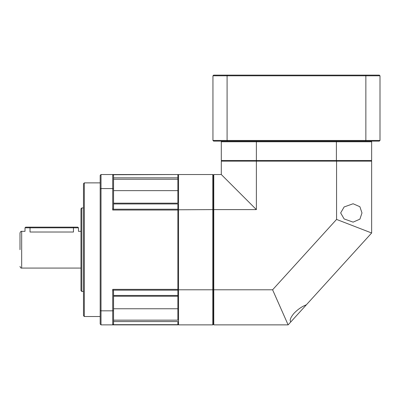 <?xml version="1.0" encoding="UTF-8"?>
<svg xmlns="http://www.w3.org/2000/svg" width="400" height="400" viewBox="0 0 400 400"><rect width="100%" height="100%" fill="white"/><g stroke="black" fill="none" stroke-linecap="round" stroke-linejoin="round"><path stroke-width="0.6" d="M370.98 161.16L371.645 160.49L371.645 141.78L370.98 141.115M371.645 160.49L256.38 160.49L256.38 141.78L371.645 141.78M336.4 141.115L336.4 161.16M256.55 161.16L256.38 160.49L221.3 160.49L221.97 161.16M221.97 141.115L221.3 141.78L256.38 141.78L256.55 141.115M221.3 141.78L221.3 160.49M306.375 304.795L371.645 232.995L336.565 219.43L272.6 289.79L213.78 289.79L213.78 324.87L288.12 324.87L298.59 313.355L290.81 321.915C289.435 320.405 290.485 317.55 293.965 313.355C297.795 309.37 301.93 306.515 306.375 304.795L298.59 313.355M288.12 324.87L272.6 289.79M213.78 289.79L213.78 174.525L221.3 174.525L256.38 209.605L256.38 161.16L371.645 161.16L371.645 232.995M336.565 161.16L336.565 219.43M340.66 212.945L344.125 206.96L353.1 203.755L359.885 206.72L361.985 212.945L359.89 219.165L353.1 222.135L344.13 218.935L340.66 212.945M213.78 209.605L256.38 209.605M221.3 174.525L221.3 161.16L256.38 161.16M213.45 289.625L212.78 289.79L212.78 324.87L213.45 324.205L213.45 175.195L212.78 174.525L212.78 209.605L213.45 209.775M177.865 209.775L212.78 209.605L212.78 289.79L178.535 289.79L178.535 174.525L177.865 175.195M212.78 174.525L178.535 174.525M177.865 324.205L178.535 324.87L178.535 289.79L177.865 289.625M178.535 324.87L212.78 324.87M113.55 203.165L177.865 203.165L177.865 177.835L177.865 179.24L113.55 179.24M113.55 320.155L177.865 320.155L177.865 295.46L177.865 296.23L113.55 296.23M213.78 175.775L213.45 175.775M213.45 209.92L213.78 209.92M213.78 289.475L213.45 289.475M213.45 323.62L213.78 323.62M380 140.445L365.855 140.445L365.615 141.115L379.33 141.115L380 140.445L380 75.795L379.33 75.13L213.615 75.13L212.945 75.795L227.09 75.795L227.335 75.13M365.615 75.13L365.855 75.795L380 75.795M227.09 75.795L365.855 75.795L365.855 140.445L227.09 140.445L227.09 75.795M227.09 140.445L212.945 140.445L213.615 141.115L227.335 141.115L227.09 140.445M212.945 75.795L212.945 140.445M227.335 141.115L365.615 141.115M80.975 268.075L21.67 268.075L21.67 231.325L25.01 231.325L25.01 227.815L73.455 227.815L73.455 232.02C79.925 231.26 79.925 231.26 73.455 232.02L73.49 232.02M73.455 232.02L30.025 232.02C23.555 231.26 23.555 231.26 30.025 232.02L30.025 227.145L25.68 227.145L25.01 227.815M20 249.7L20 232.995C20.505 231.62 21.06 231.06 21.67 231.325M78.47 227.815L77.8 227.145L73.455 227.145L73.455 227.815L78.47 227.815L78.47 231.325L80.975 231.325M73.455 227.145L30.025 227.145M80.975 290.625L80.975 208.77L81.81 207.935L81.81 291.46L80.975 290.625M83.48 315.685L83.48 183.71L84.315 182.875L84.315 316.52L83.48 315.685M113.55 321.565L177.865 321.565L177.865 324.87L112.715 324.87L113.55 324.035L113.55 291.32L112.715 289.37L112.715 324.87L101.02 324.87L100.185 324.035L100.185 175.36L101.02 174.525L101.02 188.57L112.715 188.57L112.715 210.025L113.55 208.075L113.55 175.36L112.715 174.525L112.715 188.57L113.55 188.865M100.185 188.865L101.02 188.57L101.02 310.825L100.185 310.53M113.55 203.94L177.865 203.94L177.865 295.46L113.55 295.46M113.55 310.53L112.715 310.825L101.02 310.825L101.02 324.87M113.55 175.36L112.915 174.725L177.865 174.525L101.02 174.525M177.865 174.725L177.865 177.835L113.55 177.835M112.715 324.87L113.55 324.035M112.715 210.025L177.865 210.025M177.865 289.37L112.715 289.37M112.915 290.165L177.865 290.165M177.865 209.23L112.915 209.23M177.865 190.635L113.55 190.635M177.865 324.67L112.915 324.67M113.55 308.76L177.865 308.76M21.67 268.075C21.06 268.335 20.505 267.78 20 266.405M83.48 207.935L81.81 207.935M100.185 182.875L84.315 182.875M100.185 316.52L84.315 316.52M83.48 291.46L81.81 291.46"/></g></svg>
